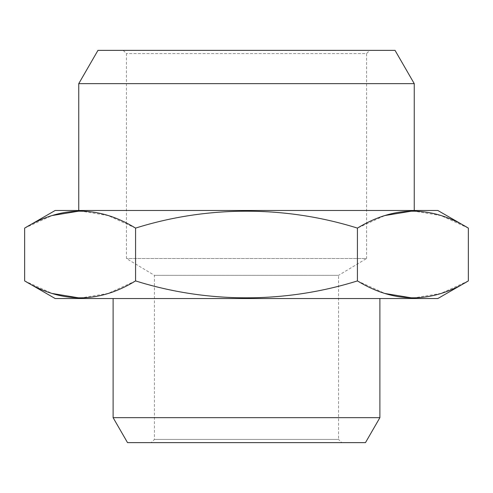 <?xml version="1.0" encoding="UTF-8"?>
<svg xmlns="http://www.w3.org/2000/svg" width="493" height="493" viewBox="0 0 493 493"><rect width="100%" height="100%" fill="white"/><g stroke="black" fill="none" stroke-linecap="round" stroke-linejoin="round"><path stroke-width="0.37" stroke-dasharray="2.46 1.85" d="M24.65 228.099L52.172 215.533M80.112 210.936L108.164 215.57L135.575 228.099C207.553 205.445 285.891 205.68 357.425 228.099L384.947 215.533M80.112 298.074L108.164 293.44L135.575 280.911L135.575 228.099M24.65 280.911L52.172 293.477M135.575 280.911C207.553 303.565 285.891 303.331 357.425 280.911L357.425 228.099M412.887 210.936L440.939 215.57L468.35 228.099M357.425 280.911L384.947 293.477M412.887 298.074L440.939 293.44L468.35 280.911M55.173 298.536L437.827 298.536M341.766 442.628L151.234 442.628L341.766 442.628L338.562 439.429L154.438 439.429L338.562 439.429L338.562 275.34L154.438 275.34L338.562 275.34L366.582 258.511L126.418 258.511L366.582 258.511L366.582 53.571L126.418 53.571L366.582 53.571L369.781 50.372L123.219 50.372L369.781 50.372M127.527 442.628L365.473 442.628M113.113 417.67L379.887 417.67M379.887 298.536L113.113 298.536L379.887 298.536M55.173 210.474L437.827 210.474M78.751 83.65L414.249 83.65M414.249 210.474L78.751 210.474L414.249 210.474M97.959 50.372L395.041 50.372M123.219 50.372L126.418 53.571L126.418 258.511L154.438 275.34L154.438 439.429L151.234 442.628"/><path stroke-width="0.74" d="M135.575 280.911C207.553 303.565 285.891 303.331 357.425 280.911L357.425 228.099C285.891 205.68 207.553 205.445 135.575 228.099C98.699 205.556 61.724 205.556 24.65 228.099L24.65 280.911C61.724 303.454 98.699 303.454 135.575 280.911L135.575 228.099M52.172 215.533L80.112 210.936M52.172 293.477L80.112 298.074M384.947 215.533L412.887 210.936M24.65 280.911L55.173 298.536L437.827 298.536L468.35 280.911L468.35 228.099C431.474 205.556 394.499 205.556 357.425 228.099M384.947 293.477L412.887 298.074M468.35 280.911C431.474 303.454 394.499 303.454 357.425 280.911M113.113 417.67L379.887 417.67L365.473 442.628L127.527 442.628L113.113 417.67L113.113 298.536M24.65 228.099L55.173 210.474L437.827 210.474L468.35 228.099M78.751 83.65L97.959 50.372L395.041 50.372L414.249 83.65L78.751 83.65L78.751 210.474M414.249 83.65L414.249 210.474M379.887 417.67L379.887 298.536"/></g></svg>
